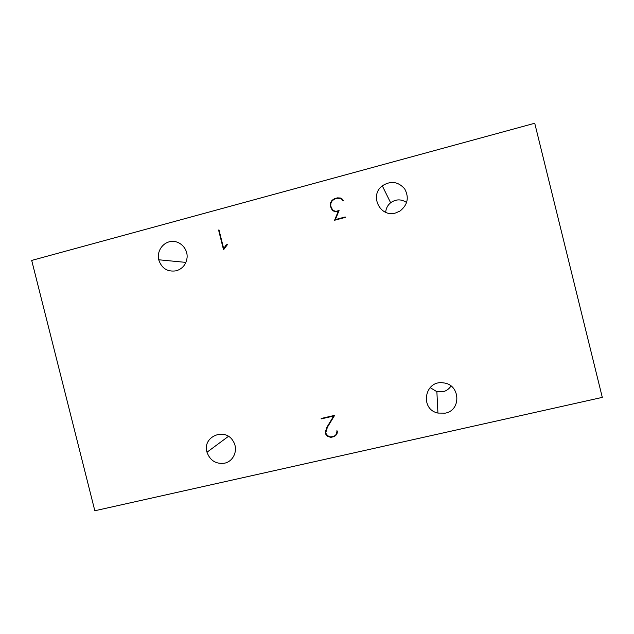 <?xml version="1.0" encoding="UTF-8"?>
<svg xmlns="http://www.w3.org/2000/svg" width="634" height="634" viewBox="0 0 634 634"><rect width="100%" height="100%" fill="white"/><g stroke="black" fill="none" stroke-linecap="round" stroke-linejoin="round"><path stroke-width="0.95" d="M406.632 202.547C401.298 198.941 395.965 199.013 390.623 202.745C387.62 205.25 385.971 208.435 385.686 212.311M395.576 212.976C380.123 217.842 369.162 195.415 382.302 185.833C390.687 180.524 398.144 181.514 404.658 188.821C409.302 197.475 407.725 204.893 399.935 211.09L395.576 212.976M224.547 463.192C215.932 464.254 210.076 460.601 206.985 452.224C201.969 436.414 225.593 426.753 233.383 441.549C238.479 449.728 233.677 461.433 224.547 463.192M430.098 387.58L436.874 391.685L442.968 391.733C446.423 390.877 449.102 388.959 451.012 385.995M445.258 413.146L437.935 413.067C419.359 409.271 424.677 379.718 443.428 382.896C460.181 384.244 461.734 410.246 445.258 413.146M176.315 270.789C167.527 272.137 161.654 268.459 158.714 259.774C156.622 251.183 163.041 241.998 171.6 241.427C180.151 240.651 187.918 248.782 187.085 257.65C186.158 264.386 182.576 268.768 176.315 270.789M225.973 245.897L225.482 245.802L227.083 244.391L227.384 244.692L225.87 246.071M223.77 248.885L223.905 249.431M321.478 418.408L333.952 415.706L327.263 426.698L325.622 432.071L326.114 434.028L328.777 436.509L330.94 437.04L334.736 436.176L336.424 434.781M337.042 430.795L336.741 433.394L335.846 434.821L336.971 431.754L336.749 430.866L337.399 431.754L336.955 433.925L334.506 436.533L330.702 437.397L327.31 436.121L325.86 434.385L325.369 432.42L325.86 430.288L327.017 427.031L333.722 416.015L321.256 418.884L321.153 418.48L334.617 415.373L327.406 427.229L325.836 432.443L326.272 434.195L327.619 435.772L330.702 436.953L334.292 436.137L335.846 434.821M345.276 217.177L335.338 219.594L345.221 216.971L345.324 217.399L334.578 220.252L338.318 211.201L334.911 220.156M338.96 210.797L336.107 211.558L332.755 210.314L335.877 211.376L339.079 210.528L335.338 219.594M342.051 198.925L340.624 198.03L341.9 198.751L343.327 200.423L343.002 200.732L341.607 199.124L343.018 200.716M340.846 198.244L337.716 198.07L334.855 198.838L332.216 200.558L330.742 203.046L330.504 206.201L332.636 210.75M602.3 397.383L534.731 123.25L31.7 260.423L94.831 510.75L602.3 397.383M227.384 244.692L223.509 249.709L218.587 230.039L218.999 229.928L223.739 248.885L225.482 245.802M219.055 230.166L218.587 230.039M224.182 248.964L223.739 248.885M341.607 199.124L340.513 198.45L337.542 198.283L334.784 199.021L332.271 200.661L330.932 202.967L330.702 205.979L332.755 210.314M338.318 211.201L335.893 211.851L332.43 210.623L330.259 206.01L330.496 202.848L331.978 200.352L334.617 198.624L337.486 197.856L340.624 198.03M390.623 202.745L382.302 185.833M228.422 436.366L206.985 452.224M436.874 391.685L437.935 413.067M185.905 262.397L158.714 259.774"/></g></svg>
